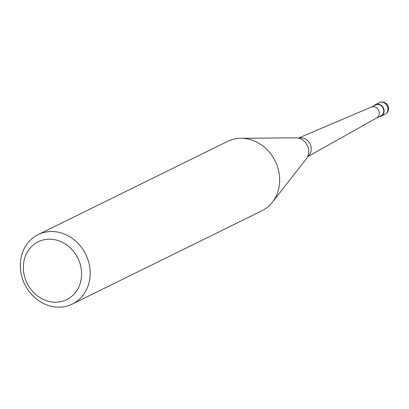 <?xml version="1.0" encoding="UTF-8"?>
<svg xmlns="http://www.w3.org/2000/svg" width="409" height="409" viewBox="0 0 409 409"><rect width="100%" height="100%" fill="white"/><g stroke="black" fill="none" stroke-linecap="round" stroke-linejoin="round"><path stroke-width="0.61" d="M373.862 105.819A6.452 5.665 63.8 0 1 375.421 104.617A6.452 5.665 63.8 0 1 381.449 105.507A6.452 5.665 63.8 0 1 384.071 111.647A6.452 5.665 63.8 0 1 381.116 116.192A6.452 5.665 63.8 0 1 379.215 116.698M371.162 107.148A6.063 5.322 63.8 0 1 371.392 107.04A6.063 5.322 63.8 0 1 376.934 108.068A6.063 5.322 63.8 0 1 379.286 113.753A6.063 5.322 63.8 0 1 376.74 117.904L307.619 156.749M371.275 107.092L375.595 104.965A6.063 5.322 63.8 0 1 381.26 105.798A6.063 5.322 63.8 0 1 383.719 111.57A6.063 5.322 63.8 0 1 380.948 115.844L376.628 117.971M298.55 138.124A10.455 9.177 63.8 0 1 302.701 138.007A10.455 9.177 63.8 0 1 311.208 150.031A10.455 9.177 63.8 0 1 307.665 156.647M38.155 234.613L227.644 141.381A38.702 33.978 63.8 0 1 240.886 138.283L296.039 137.843A12.684 11.135 63.8 0 1 298.386 138.089A12.684 11.135 63.8 0 1 302.231 139.658A12.684 11.135 63.8 0 1 308.703 152.68A12.684 11.135 63.8 0 1 308.693 152.797A12.684 11.135 63.8 0 1 306.351 158.81L272.348 202.235A38.702 33.978 63.8 0 1 261.816 210.829L72.327 304.061A38.702 33.978 63.8 0 1 36.166 298.739A38.702 33.978 63.8 0 1 20.45 261.898A38.702 33.978 63.8 0 1 38.155 234.613A38.702 33.978 63.8 0 1 74.32 239.935A38.702 33.978 63.8 0 1 90.031 276.77A38.702 33.978 63.8 0 1 72.327 304.061M240.886 138.283A38.702 33.978 63.8 0 1 279.521 183.544A38.702 33.978 63.8 0 1 272.348 202.235M81.463 276.893A32.25 28.313 63.8 0 1 49.714 301.607A32.25 28.313 63.8 0 1 23.477 264.5A32.25 28.313 63.8 0 1 55.23 239.792A32.25 28.313 63.8 0 1 81.463 276.893M382.701 102.316A6.452 5.665 63.8 0 1 387.947 109.735A6.452 5.665 63.8 0 1 384.997 114.285A6.452 6.452 0 0 0 383.499 102.189A6.452 6.452 0 0 0 379.301 102.71A6.452 5.665 63.8 0 1 382.701 102.316M381.116 116.192L384.997 114.285M375.421 104.617L379.301 102.71M371.392 107.04L298.442 138.099"/></g></svg>
